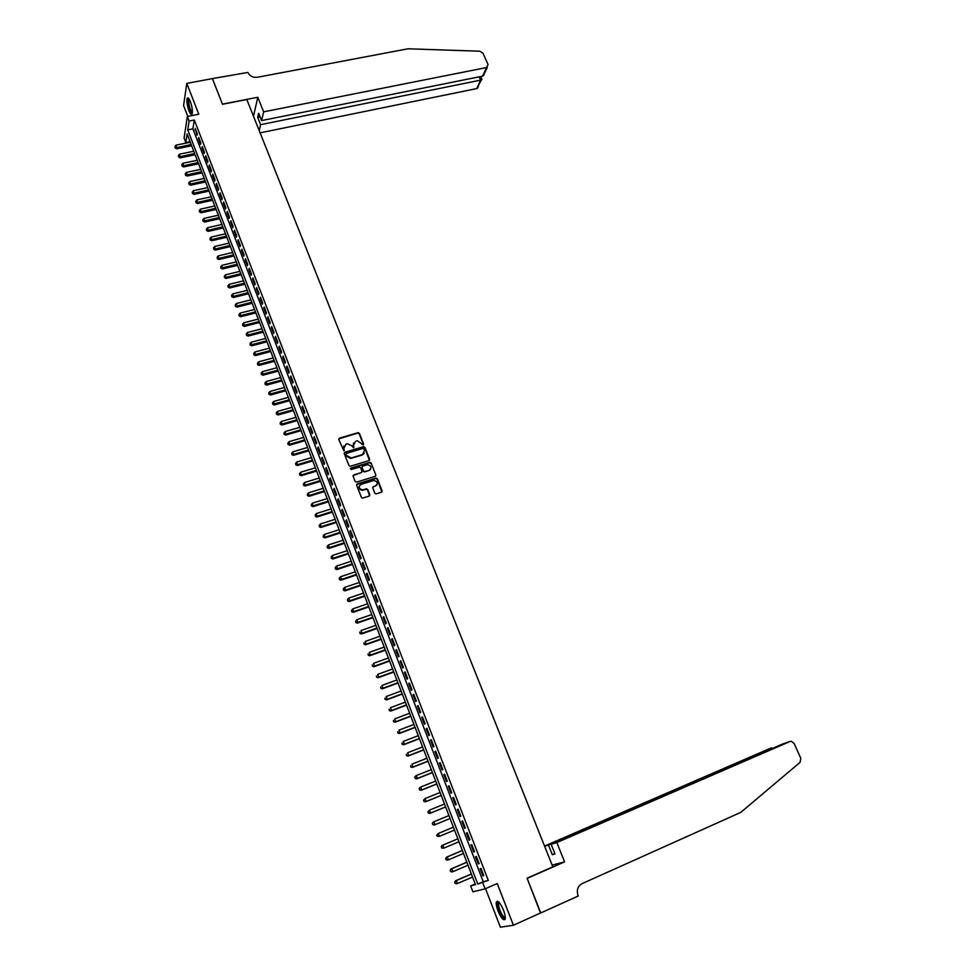 <?xml version="1.0" encoding="UTF-8"?>
<svg xmlns="http://www.w3.org/2000/svg" width="976" height="976" viewBox="0 0 976 976"><rect width="100%" height="100%" fill="white"/><g stroke="black" fill="none" stroke-linecap="round" stroke-linejoin="round"><path stroke-width="1.46" d="M363.182 444.971L363.621 444.056L359.424 433.405L358.119 432.673L339.416 438.163L338.77 439.481L343.857 450.717L343.869 448.387L345.931 444.165L347.48 443.702L352.055 445.947L353.605 447.825L353.507 445.52L355.532 441.323L357.509 440.762L363.182 444.971M363.45 444.824L359.205 433.808L357.899 433.076L338.733 438.883M344.247 450.534L343.869 448.387M353.873 447.667L353.507 445.52M503.457 910.047C500.237 902.739 497.882 900.067 496.394 902.056C495.979 903.959 496.528 906.96 498.053 911.059C501.261 918.379 503.628 921.051 505.141 919.087C505.556 917.172 504.995 914.158 503.457 910.047M190.344 101.504C189.002 98.234 187.953 97.161 187.221 98.271C186.501 101.101 187.075 105.262 188.941 110.764C190.283 114.046 191.333 115.131 192.077 114.009C192.797 111.191 192.223 107.018 190.344 101.504M374.833 493.161L376.041 493.905L381.494 492.221L382.116 490.879L377.37 478.85L376.138 478.106L357.289 483.901L356.655 485.243L361.376 497.357L362.584 498.114L369.172 496.076L369.806 494.722L367.781 489.549L366.573 488.805L362.572 489.94C358.741 488.72 358.241 486.853 361.047 484.34L373.893 480.436C377.736 481.619 378.261 483.474 375.479 486.011L373.43 486.646L372.808 487.988L374.833 493.161M482.766 882.78L485.109 888.855L472.921 891.832L470.664 885.927L475.483 884.671L187.124 133.919L185.794 142.496L184.086 138.043L187.355 116.473L189.112 121.024L187.746 129.857L477.776 884.085L488.293 880.376L194.309 119.999L189.112 121.024M212.39 78.556L222.455 104.127L257.798 97.258L263.654 111.85L486.548 67.539L488.073 64.526L482.974 53.229L479.887 51.216L407.98 48.8L257.286 77.287C252.918 77.702 249.771 76.091 247.843 72.444L212.378 78.605L222.504 104.261L246.818 99.528L552.843 866.859L527.077 878.193L540.728 912.889L513.413 925.248L497.235 883.536L485.109 888.855M212.414 78.605L186.806 83.387L183.573 105.567L187.758 116.388M187.355 116.473L198.775 114.229L186.806 83.387M369.013 460.599L369.636 459.281L364.939 447.386L363.67 446.654L344.918 452.242L344.272 453.572L348.957 465.54L350.213 466.284L369.013 460.599M371.136 463.075L375.858 475.031L375.235 476.373L356.594 482.107L355.154 481.4L353.129 476.239L353.776 474.909L361.352 472.591L361.986 471.249L360.656 467.846L359.412 467.114L351.201 469.578L350.774 468.114L369.892 462.331L371.136 463.075L375.858 475.031M485.523 888.672L500.383 927.2L513.413 925.248M197.311 133.822L195.2 128.368L197.067 135.274L197.311 133.822M200.824 142.923L198.714 137.457L198.47 138.909L200.58 144.375L200.824 142.923M204.35 152.073L202.239 146.583L201.983 148.023L204.094 153.5L204.35 152.073M207.9 161.247L205.765 155.733L205.509 157.16L207.632 162.663L207.9 161.247M211.45 170.458L209.315 164.932L209.059 166.347L211.182 171.861L211.45 170.458M215.025 179.706L212.878 174.155L212.609 175.558L214.757 181.097L215.025 179.706M218.612 188.99L216.452 183.415L216.184 184.806L218.331 190.369L218.612 188.99M222.211 198.299L220.051 192.711L219.759 194.078L221.918 199.665L222.211 198.299M225.81 207.644L223.65 202.032L223.358 203.398L225.517 208.998L225.81 207.644M229.433 217.026L227.262 211.402L226.969 212.744L229.14 218.368L229.433 217.026M233.069 226.444L230.885 220.796L230.592 222.125L232.764 227.774L233.069 226.444M236.729 235.899L234.533 230.226L234.228 231.544L236.412 237.217L236.729 235.899M240.389 245.391L238.193 239.693L237.876 240.999L240.072 246.684L240.389 245.391M244.061 254.907L241.853 249.197L241.536 250.49L243.732 256.2L244.061 254.907M247.758 264.472L245.537 258.725L245.208 260.006L247.416 265.74L247.758 264.472M251.466 274.061L249.234 268.302L248.904 269.571L251.125 275.317L251.466 274.061M255.175 283.699L252.943 277.916L252.601 279.16L254.834 284.931L255.175 283.699M258.908 293.361L256.676 287.566L256.322 288.798L258.555 294.593L258.908 293.361M262.666 303.072L260.409 297.241L260.055 298.461L262.3 304.28L262.666 303.072M266.424 312.808L264.167 306.964L263.801 308.16L266.045 314.004L266.424 312.808M270.193 322.592L267.936 316.712L267.558 317.908L269.815 323.764L270.193 322.592M273.988 332.401L271.718 326.509L271.328 327.68L273.597 333.572L273.988 332.401M277.794 342.259L275.513 336.342L275.122 337.501L277.404 343.406L277.794 342.259M281.613 352.141L279.319 346.199L278.916 347.346L281.21 353.275L281.613 352.141M285.443 362.072L283.138 356.106L282.735 357.24L285.041 363.194L285.443 362.072M289.299 372.039L286.981 366.049L286.566 367.171L288.872 373.137L289.299 372.039M293.154 382.043L290.836 376.028L290.421 377.126L292.727 383.129L293.154 382.043M297.033 392.084L294.703 386.057L294.276 387.13L296.606 393.157L297.033 392.084M300.925 402.161L298.583 396.11L298.156 397.171L300.486 403.222L300.925 402.161M304.829 412.287L302.487 406.199L302.048 407.26L304.39 413.324L304.829 412.287M308.758 422.437L306.403 416.337L305.952 417.374L308.294 423.462L308.758 422.437M312.698 432.636L310.331 426.512L309.868 427.537L312.235 433.649L312.698 432.636M316.651 442.872L314.272 436.723L313.808 437.724L316.175 443.86L316.651 442.872M320.616 453.157L318.237 446.984L317.761 447.96L320.14 454.121L320.616 453.157M324.593 463.466L322.202 457.268L321.726 458.244L324.105 464.43L324.593 463.466M328.595 473.824L326.191 467.602L325.703 468.553L328.107 474.763L328.595 473.824M332.609 484.218L330.205 477.984L329.705 478.911L332.108 485.145L332.609 484.218M336.647 494.661L334.219 488.39L333.719 489.305L336.134 495.564L336.647 494.661M340.685 505.141L338.257 498.846L337.745 499.749L340.173 506.032L340.685 505.141M344.748 515.657L342.308 509.35L341.783 510.228L344.223 516.536L344.748 515.657M348.835 526.223L346.382 519.879L345.846 520.745L348.298 527.077L348.835 526.223M352.922 536.824L350.469 530.456L349.92 531.31L352.385 537.666L352.922 536.824M357.033 547.475L354.569 541.082L354.02 541.912L356.484 548.292L357.033 547.475M361.169 558.162L358.68 551.745L358.131 552.55L360.595 558.967L361.169 558.162M365.305 568.886L362.816 562.444L362.255 563.237L364.731 569.679L365.305 568.886M369.465 579.659L366.964 573.193L366.39 573.973L368.891 580.427L369.465 579.659M373.649 590.48L371.136 583.99L370.551 584.746L373.052 591.224L373.649 590.48M377.834 601.338L375.321 594.823L374.723 595.555L377.236 602.07L377.834 601.338M382.043 612.245L379.518 605.693L378.92 606.413L381.433 612.952L382.043 612.245M386.276 623.188L383.739 616.612L383.129 617.32L385.654 623.871L386.276 623.188M390.522 634.18L387.972 627.58L387.35 628.263L389.888 634.851L390.522 634.18M394.78 645.209L392.218 638.585L391.583 639.243L394.145 645.868L394.78 645.209M399.05 656.287L396.488 649.638L395.853 650.284L398.415 656.921L399.05 656.287M403.356 667.413L400.77 660.74L400.123 661.362L402.698 668.023L403.356 667.413M407.663 678.576L405.077 671.878L404.418 672.476L407.004 679.174L407.663 678.576M411.994 689.8L409.395 683.066L408.724 683.651L411.323 690.374L411.994 689.8M416.337 701.061L413.726 694.29L413.055 694.863L415.654 701.61L416.337 701.061M420.705 712.358L418.082 705.575L417.399 706.112L420.009 712.895L420.705 712.358M425.085 723.716L422.462 716.896L421.766 717.421L424.389 724.229L425.085 723.716M429.489 735.111L426.854 728.267L426.146 728.767L428.781 735.599L429.489 735.111M433.905 746.555L431.258 739.686L430.538 740.162L433.185 747.03L433.905 746.555M438.346 758.047L435.686 751.142L434.954 751.605L437.614 758.498L438.346 758.047M442.799 769.588L440.127 762.659L439.395 763.098L442.067 770.015L442.799 769.588M447.276 781.178L444.592 774.212L443.848 774.639L446.532 781.581L447.276 781.178M451.766 792.805L449.07 785.826L448.313 786.217L451.01 793.195L451.766 792.805M456.28 804.492L453.572 797.477L452.803 797.856L455.511 804.858L456.28 804.492M460.806 816.217L458.098 809.177L457.317 809.531L460.025 816.558L460.806 816.217M465.357 828.002L462.624 820.926L461.843 821.255L464.564 828.319L465.357 828.002L464.564 828.319M469.932 839.836L467.187 832.723L466.394 833.04L469.127 840.129L469.932 839.836M474.519 851.706L471.762 844.582L470.957 844.862L473.702 851.987L474.519 851.706M479.118 863.638L476.361 856.477L475.532 856.745L478.301 863.894L479.118 863.638M194.309 119.999L192.894 128.832L483.242 881.706L488.293 880.376M480.143 868.664L482.913 875.85L483.742 875.618L480.973 868.42L480.143 868.664M475.202 883.951L470.664 885.927M190.088 141.63L185.794 142.496M192.894 128.832L187.746 129.857M483.242 881.706L477.776 884.085M194.968 129.832L195.712 129.686M198.47 138.909L199.214 138.763M201.983 148.023L202.727 147.864M205.509 157.16L206.265 157.014M209.059 166.347L209.803 166.188M212.609 175.558L213.366 175.399M216.184 184.806L216.928 184.635M219.759 194.078L220.515 193.919M223.358 203.398L224.114 203.228M226.969 212.744L227.713 212.573M230.592 222.125L231.336 221.955M234.228 231.544L234.972 231.373M237.876 240.999L238.62 240.816M241.536 250.49L242.292 250.307M245.208 260.006L245.964 259.823M248.904 269.571L249.649 269.388M252.601 279.16L253.357 278.977M256.322 288.798L257.078 288.603M260.055 298.461L260.812 298.278M263.801 308.16L264.557 307.977M267.558 317.908L268.315 317.712M271.328 327.68L272.084 327.485M275.122 337.501L275.879 337.293M278.916 347.346L279.685 347.151M282.735 357.24L283.504 357.033M286.566 367.171L287.334 366.964M290.421 377.126L291.177 376.919M294.276 387.13L295.045 386.923M298.156 397.171L298.912 396.964M302.048 407.26L302.804 407.041M305.952 417.374L306.72 417.155M309.868 427.537L310.636 427.305M313.808 437.724L314.577 437.504M317.761 447.96L318.53 447.74M321.726 458.244L322.495 458.012M325.703 468.553L326.472 468.321M329.705 478.911L330.474 478.679M333.719 489.305L334.487 489.074M337.745 499.749L338.513 499.505M341.783 510.228L342.564 509.984M345.846 520.745L346.626 520.501M349.92 531.31L350.701 531.054M354.02 541.912L354.788 541.656M358.131 552.55L358.9 552.306M362.255 563.237L363.023 562.981M366.39 573.973L367.171 573.705M370.551 584.746L371.331 584.478M374.723 595.555L375.504 595.287M378.92 606.413L379.688 606.145M383.129 617.32L383.897 617.039M387.35 628.263L388.131 627.983M391.583 639.243L392.364 638.975M395.853 650.284L396.622 650.004M400.123 661.362L400.904 661.069M404.418 672.476L405.199 672.196M408.724 683.651L409.505 683.359M413.055 694.863L413.836 694.57M417.399 706.112L418.179 705.819M421.766 717.421L422.547 717.116M426.146 728.767L426.927 728.474M430.538 740.162L431.331 739.857M434.954 751.605L435.747 751.3M439.395 763.098L440.176 762.793M443.848 774.639L444.629 774.322M448.313 786.217L449.106 785.9M452.803 797.856L453.596 797.526M457.317 809.531L458.11 809.214M461.843 821.255L462.636 820.938M469.127 840.129L469.92 839.799M473.702 851.987L474.495 851.645M478.301 863.894L479.094 863.553M482.913 875.85L483.706 875.496M353.544 443.031L353.288 445.91M343.906 445.922L343.662 448.777M369.44 460.343L364.719 447.789L363.438 447.057L344.235 452.937M363.938 448.923L362.938 448.435L346.614 453.315L346.163 454.243L346.736 455.719L351.336 457.964L362.499 454.609L364.512 450.387L363.938 448.923M364.231 453.34L362.279 454.987L350.579 458.464L346.529 456.109L345.955 454.633M375.65 476.117L375.626 475.41M361.803 472.311L353.105 475.568M370.904 463.454L369.477 462.758L350.286 468.651M369.184 470.188C371.978 467.638 371.429 465.796 367.537 464.661L362.743 466.077L362.108 467.406L363.438 470.81L364.682 471.554L368.965 470.566L370.575 469.212M362.072 466.735L362.108 467.406M368.965 470.566L364.451 471.933L363.218 471.188L361.876 467.785M376.834 485.072L372.783 487.268M359.412 485.719C358.448 488.329 359.424 489.867 362.352 490.318L363.194 489.83M369.599 495.82L367.549 489.915L366.342 489.171L362.974 490.196M381.897 491.989L377.139 479.216L375.906 478.484L356.618 484.547M190.32 142.252L176.083 145.143L176.729 148.816L191.674 145.766M175.277 147.425L174.936 146.522L175.192 147.986L191.186 144.497M174.936 146.522L176.083 145.143M176.729 148.816L175.192 147.986M192.321 113.106L191.076 112.447C188.136 105.92 187.441 101.37 189.002 98.796M189.295 99.259L189.027 99.589C188.466 103.358 189.307 107.458 191.54 111.874L192.394 112.569M188.197 97.929L188.051 98.173C187.355 102.846 188.405 107.921 191.174 113.399M505.287 917.867C504.47 918.928 503.091 917.83 501.152 914.597C497.894 907.961 497.016 903.788 498.516 902.068L498.87 902.092M499.2 902.446L498.663 903.117C498.321 905.813 499.346 909.449 501.725 914.024C503.25 916.598 504.433 917.721 505.275 917.367M497.528 901.214L497.284 901.726C496.869 905.057 498.138 909.571 501.091 915.244L504.97 919.514M260.104 132.846L476.727 88.584L480.643 80.203L479.131 76.848M263.654 111.85L261.58 120.585L258.64 113.253L257.688 117.364L260.616 124.672L481.388 79.983L476.727 88.584M260.616 124.672L259.201 130.601M257.798 97.258L253.492 116.254M261.58 120.585L482.522 76.165L486.548 67.539M478.423 86.315L477.508 88.279M257.688 117.364L260.104 116.888M484.828 72.627L482.522 76.165M481.9 79.263L481.388 79.983M556.832 842.556L789.962 741.516L782.191 744.188L551.135 844.277L556.832 842.556L564.592 861.893L527.15 878.376L540.509 912.999M789.962 741.516L791.499 741.357L794.159 743.553L800.784 758.254L800.113 762.317L740.796 812.374L582.05 883.646C577.78 886.159 576.426 890.051 578.012 895.334L578.28 895.992L540.753 912.95M552.148 865.114L564.592 861.893M544.62 846.241L548.475 845.082L552.318 854.695L555.002 853.939L551.135 844.277M548.475 845.082L771.382 747.897M544.547 846.058L771.016 748.019M552.318 854.695L554.856 853.585M779.665 745.286L778.677 745.713M193.785 151.256L179.523 154.184L180.182 157.856L195.127 154.769M178.73 156.465L178.376 155.562L178.645 157.038L194.651 153.513M178.376 155.562L179.523 154.184M180.182 157.856L178.645 157.038M197.25 160.296L182.988 163.26L183.634 166.933L198.604 163.797M182.183 165.554L181.841 164.639L182.097 166.115L198.128 162.553M181.841 164.639L182.988 163.26M183.634 166.933L182.097 166.115M200.739 169.36L186.453 172.374L187.099 176.034L202.081 172.862M185.647 174.667L185.306 173.752L185.562 175.229L201.605 171.63M185.306 173.752L186.453 172.374M187.099 176.034L185.562 175.229M204.228 178.462L189.942 181.524L190.576 185.184L205.582 181.963M189.137 183.817L188.783 182.902L189.051 184.366L205.106 180.743M188.783 182.902L189.942 181.524M190.576 185.184L189.051 184.366M207.742 187.599L193.431 190.698L194.078 194.346L209.084 191.089M192.638 193.004L192.284 192.089L192.54 193.553L208.62 189.893M192.284 192.089L193.431 190.698M194.078 194.346L192.54 193.553M211.267 196.774L196.945 199.909L197.579 203.557L212.597 200.251M196.139 202.215L195.786 201.3L196.042 202.764L212.146 199.067M195.786 201.3L196.945 199.909M197.579 203.557L196.042 202.764M214.805 205.973L200.47 209.157L201.105 212.792L216.135 209.45M199.665 211.475L199.311 210.548L199.568 211.999L215.684 208.278M199.311 210.548L200.47 209.157M201.105 212.792L199.568 211.999M218.343 215.208L204.008 218.429L204.631 222.077L219.685 218.685M203.191 220.759L202.837 219.832L203.093 221.284L219.234 217.526M202.837 219.832L204.008 218.429M204.631 222.077L203.093 221.284M221.906 224.48L207.546 227.737L208.181 231.385L223.236 227.945M206.741 230.08L206.387 229.14L206.644 230.592L222.796 226.81M206.387 229.14L207.546 227.737M208.181 231.385L206.644 230.592M225.48 233.789L211.109 237.095L211.731 240.718L226.81 237.241M210.304 239.425L209.95 238.486L210.194 239.95L226.383 236.119M209.95 238.486L211.109 237.095M211.731 240.718L210.194 239.95M229.067 243.122L214.683 246.477L215.306 250.1L230.397 246.574M213.878 248.819L213.524 247.88L213.768 249.331L229.97 245.464M213.524 247.88L214.683 246.477M215.306 250.1L213.768 249.331M232.666 252.503L218.27 255.883L218.892 259.506L233.996 255.944M217.465 258.237L217.111 257.298L217.355 258.738L233.569 254.846M217.111 257.298L218.27 255.883M218.892 259.506L217.355 258.738M236.277 261.91L221.881 265.338L222.491 268.949L237.607 265.338M221.064 267.692L220.71 266.753L220.954 268.193L237.192 264.264M220.71 266.753L221.881 265.338M222.491 268.949L220.954 268.193M239.913 271.352L225.493 274.829L226.103 278.441L241.231 274.781M224.675 277.184L224.321 276.232L224.565 277.684L240.816 273.719M224.321 276.232L225.493 274.829M226.103 278.441L224.565 277.684M243.549 280.832L229.116 284.345L229.726 287.957L244.866 284.248M228.311 286.712L227.945 285.761L228.189 287.2L244.464 283.199M227.945 285.761L229.116 284.345M229.726 287.957L228.189 287.2M247.209 290.348L232.764 293.898L233.362 297.509L248.514 293.752M231.946 296.277L231.58 295.313L231.824 296.765L248.124 292.727M231.58 295.313L232.764 293.898M233.362 297.509L231.824 296.765M250.869 299.888L236.412 303.499L237.009 307.086L252.174 303.292M235.606 305.878L235.24 304.915L235.472 306.354L251.796 302.279M235.24 304.915L236.412 303.499M237.009 307.086L235.472 306.354M254.553 309.477L240.084 313.125L240.682 316.712L255.858 312.869M239.266 315.504L238.9 314.54L239.144 315.98L255.48 311.881M238.9 314.54L240.084 313.125M240.682 316.712L239.144 315.98M258.25 319.091L243.768 322.788L244.354 326.374L259.555 322.483M242.951 325.179L242.585 324.215L242.817 325.642L259.177 321.507M242.585 324.215L243.768 322.788M244.354 326.374L242.817 325.642M261.958 328.753L247.465 332.487L248.05 336.073L263.252 332.133M246.647 334.89L246.269 333.914L246.513 335.341L262.886 331.169M246.269 333.914L247.465 332.487M248.05 336.073L246.513 335.341M265.679 338.44L251.174 342.222L251.759 345.797L266.973 341.807M250.356 344.626L249.978 343.65L250.222 345.089L266.607 340.868M249.978 343.65L251.174 342.222M251.759 345.797L250.222 345.089M269.413 348.164L254.895 351.994L255.48 355.569L270.706 351.531M254.077 354.41L253.699 353.434L253.943 354.861L270.352 350.604M253.699 353.434L254.895 351.994M255.48 355.569L253.943 354.861M273.17 357.936L258.628 361.815L259.213 365.366L274.451 361.291M257.81 364.231L257.444 363.243L257.676 364.67L274.11 360.376M257.444 363.243L258.628 361.815M259.213 365.366L257.676 364.67M276.928 367.732L262.385 371.661L262.959 375.211L278.221 371.087M261.568 374.076L261.19 373.1L261.422 374.516L277.879 370.185M261.19 373.1L262.385 371.661M262.959 375.211L261.422 374.516M280.71 377.578L266.155 381.543L266.716 385.093L281.991 380.908M265.326 383.971L264.96 382.982L265.179 384.398L281.661 380.042M264.96 382.982L266.155 381.543M266.716 385.093L265.179 384.398M284.504 387.448L269.937 391.461L270.498 395.012L285.785 390.778M269.108 393.901L268.729 392.913L268.961 394.328L285.456 389.924M268.729 392.913L269.937 391.461M270.498 395.012L268.961 394.328M288.31 397.366L273.731 401.429L274.293 404.967L289.591 400.685M272.902 403.869L272.524 402.868L272.755 404.284L289.262 399.843M272.524 402.868L273.731 401.429M274.293 404.967L272.755 404.284M292.129 407.309L277.538 411.421L278.099 414.959L293.41 410.628M276.708 413.873L276.33 412.872L276.562 414.288L293.093 409.81M276.33 412.872L277.538 411.421M278.099 414.959L276.562 414.288M295.972 417.301L281.356 421.461L281.918 424.987L297.241 420.607M280.539 423.913L280.149 422.913L280.38 424.316L282.32 423.974L296.924 419.802M280.149 422.913L281.356 421.461M281.918 424.987L280.38 424.316M299.815 427.329L285.199 431.538L285.748 435.052L301.084 430.623M284.37 434.003L283.992 432.99L284.211 434.393L286.163 434.064L300.779 429.843M283.992 432.99L285.199 431.538M285.748 435.052L284.211 434.393M303.682 437.394L289.055 441.652L289.604 445.166L304.951 440.676M288.225 444.117L287.847 443.104L288.066 444.507L290.018 444.178L304.658 439.908M287.847 443.104L289.055 441.652M289.604 445.166L288.066 444.507M307.562 447.496L292.922 451.803L293.459 455.304L308.831 450.778M292.092 454.279L291.702 453.254L291.922 454.657L293.886 454.34L308.538 450.021M291.702 453.254L292.922 451.803M293.459 455.304L291.922 454.657M311.466 457.634L296.802 461.99L297.338 465.491L312.723 460.904M295.972 464.478L295.594 463.454L295.801 464.857L297.778 464.552L312.442 460.172M295.594 463.454L296.802 461.99M297.338 465.491L295.801 464.857M315.37 467.821L300.706 472.225L301.242 475.715L316.627 471.079M299.876 474.714L299.486 473.689L299.693 475.08L301.682 474.787L316.346 470.371M299.486 473.689L300.706 472.225M301.242 475.715L299.693 475.08M319.298 478.033L304.61 482.498L305.146 485.975L320.543 481.29M303.78 484.987L303.39 483.962L303.609 485.353L305.598 485.072L320.274 480.595M303.39 483.962L304.61 482.498M305.146 485.975L303.609 485.353M323.239 488.293L308.538 492.807L309.075 496.284L324.483 491.538M307.708 495.308L307.318 494.271L307.525 495.662L309.526 495.381L324.227 490.867M307.318 494.271L308.538 492.807M309.075 496.284L307.525 495.662M327.192 498.59L312.491 503.152L313.003 506.629L328.436 501.823M311.661 505.666L311.259 504.629L311.466 506.007L313.479 505.751L328.18 501.176M311.259 504.629L312.491 503.152M313.003 506.629L311.466 506.007M331.169 508.935L316.444 513.547L316.968 517.012L332.401 512.156M315.614 516.06L315.211 515.011L315.431 516.402L317.444 516.145L332.157 511.522M315.211 515.011L316.444 513.547M316.968 517.012L315.431 516.402M335.146 519.305L320.421 523.978L320.933 527.43L336.378 522.526M319.591 526.491L319.189 525.454L319.396 526.833L321.421 526.589L336.147 521.916M319.189 525.454L320.421 523.978M320.933 527.43L319.396 526.833M339.148 529.724L324.41 534.445L324.923 537.898L340.38 532.933M323.581 536.971L323.178 535.922L323.385 537.3L325.411 537.068L340.16 532.335M323.178 535.922L324.41 534.445M324.923 537.898L323.385 537.3M343.174 540.192L328.412 544.95L329.424 547.585L328.924 548.402L344.394 543.388M327.582 547.487L327.18 546.438L327.387 547.817L329.424 547.585L344.174 542.815M327.18 546.438L328.412 544.95M328.924 548.402L327.387 547.817M347.2 550.684L332.438 555.503L332.938 558.943L348.42 553.88M331.596 558.052L331.193 556.991L331.401 558.37L333.438 558.15L348.212 553.319M331.193 556.991L332.438 555.503M332.938 558.943L331.401 558.37M351.25 561.237L336.476 566.104L337.489 568.752L336.964 569.533L352.47 564.409M335.634 568.654L335.232 567.593L335.427 568.959L337.489 568.752L352.263 563.872M335.232 567.593L336.476 566.104M336.964 569.533L335.427 568.959M355.313 571.814L340.526 576.743L341.539 579.402L341.014 580.159L356.533 574.974M339.685 579.293L339.282 578.231L339.477 579.598L341.539 579.402L356.338 574.461M339.282 578.231L340.526 576.743M341.014 580.159L339.477 579.598M359.4 582.44L344.589 587.418L345.614 590.09L345.077 590.834L360.608 585.588M343.759 589.98L343.345 588.906L343.54 590.273L345.614 590.09L360.425 585.1M343.345 588.906L344.589 587.418M345.077 590.834L343.54 590.273M363.487 593.103L348.676 598.129L349.701 600.826L349.164 601.545L364.695 596.251M347.834 600.704L347.432 599.63L347.627 600.996L349.701 600.826L364.524 595.775M347.432 599.63L348.676 598.129M349.164 601.545L347.627 600.996M367.61 603.815L352.775 608.902L353.8 611.598L353.251 612.294L368.806 606.95M351.933 611.476L351.531 610.403L351.714 611.757L353.8 611.598L368.635 606.499M351.531 610.403L352.775 608.902M353.251 612.294L351.714 611.757M371.734 614.563L356.899 619.699L357.924 622.407L357.375 623.091L372.93 617.686M356.057 622.285L355.642 621.2L355.837 622.566L357.924 622.407L372.771 617.259M355.642 621.2L356.899 619.699M357.375 623.091L355.837 622.566M375.882 625.348L361.022 630.545L362.059 633.265L361.498 633.936L377.078 628.471M360.181 633.143L359.778 632.058L359.961 633.412L362.059 633.265L376.919 628.056M361.498 633.936L359.961 633.412M380.042 636.181L365.183 641.439L366.22 644.172L365.646 644.819L381.238 639.292M364.341 644.038L363.914 642.952L364.109 644.294L366.22 644.172L381.079 638.902M365.646 644.819L364.109 644.294M384.215 647.064L369.343 652.371L370.392 655.116L369.806 655.738L385.41 650.162M368.501 654.981L368.086 653.883L368.269 655.238L370.392 655.116L385.264 649.796M369.806 655.738L368.269 655.238M388.411 657.983L373.527 663.351L374.577 666.108L373.979 666.718L389.595 661.069M372.686 665.961L372.259 664.863L372.442 666.205L374.577 666.108L389.461 660.728M373.979 666.718L372.442 666.205M392.62 668.95L377.724 674.379L378.773 677.137L378.176 677.722L393.804 672.025M376.882 677.002L376.455 675.892L376.638 677.234L378.773 677.137L393.682 671.695M378.176 677.722L376.638 677.234M396.854 679.955L381.945 685.445L382.995 688.214L382.385 688.788L398.025 683.017M381.091 688.068L380.677 686.958L380.847 688.3L382.995 688.214L397.915 682.724M382.385 688.788L380.847 688.3M401.099 691.008L386.179 696.547L387.24 699.341L386.618 699.89L402.271 694.058M385.325 699.182L384.91 698.072L385.081 699.402L387.24 699.341L402.161 693.777M386.618 699.89L385.081 699.402M405.357 702.11L390.424 707.71L391.486 710.504L390.864 711.028L406.528 705.148M389.583 710.345L389.156 709.235L389.326 710.565L391.486 710.504L406.431 704.892M390.864 711.028L389.326 710.565M409.639 713.249L394.694 718.909L395.768 721.715L395.121 722.228L410.798 716.274M393.84 721.557L393.413 720.434L393.584 721.764L395.768 721.715L410.713 716.042M395.121 722.228L393.584 721.764M413.934 724.436L398.977 730.146L400.05 732.976L399.404 733.464L415.093 727.449M398.123 732.805L397.696 731.683L397.866 733L400.05 732.976L415.02 727.242M399.404 733.464L397.866 733M418.253 735.672L403.283 741.443L404.357 744.273L403.698 744.737L419.399 738.673M402.429 744.115L402.002 742.98L402.173 744.298L404.357 744.273L419.326 738.478M403.698 744.737L402.173 744.298M422.584 746.945L407.602 752.777L408.688 755.619L408.017 756.071L423.73 749.934M406.748 755.448L406.309 754.314L406.48 755.631L408.688 755.619L423.669 749.775M408.017 756.071L406.48 755.631M426.927 758.267L411.933 764.159L413.019 767.014L412.348 767.441L428.074 761.243M411.079 766.843L410.652 765.696L410.811 767.014L413.019 767.014L428.025 761.109M412.348 767.441L410.811 767.014M431.294 769.637L416.288 775.591L417.386 778.458L416.691 778.86L432.441 772.602M415.434 778.275L414.995 777.128L415.166 778.445L417.386 778.458L432.392 772.48M414.727 777.299L415.605 776.005L414.995 777.128M416.691 778.86L415.166 778.445M435.686 781.044L420.668 787.071L421.754 789.938L421.059 790.328L436.821 783.996M419.814 789.767L419.375 788.608L419.534 789.913L421.754 789.938L436.784 783.911M419.094 788.767L419.973 787.461L419.375 788.608M421.059 790.328L419.534 789.913M440.078 792.512L425.048 798.588L426.158 801.479L425.451 801.845L441.213 795.452M424.194 801.296L423.755 800.137L423.913 801.442L426.158 801.479L441.189 795.379M423.474 800.283L425.048 798.588L423.755 800.137M425.451 801.845L423.913 801.442M444.507 804.017L429.464 810.153L430.562 813.057L429.855 813.398L445.629 806.945M428.61 812.874L428.159 811.715L428.318 813.008L430.562 813.057L445.605 806.896M427.878 811.849L429.464 810.153L428.159 811.715M429.855 813.398L428.318 813.008M434.271 825.013L450.058 818.486L434.271 825.013L432.746 824.622L432.588 823.329L432.746 824.622M448.936 815.57L433.893 821.78L435.003 824.683L433.027 824.5M432.295 823.463L433.161 822.109L432.588 823.329M453.401 827.172L438.334 833.443L439.444 836.359L454.511 830.076M436.736 835.127L438.334 833.443L436.736 835.127L437.187 836.286L437.028 835.005M437.48 836.164L439.444 836.359L437.187 836.286M441.494 846.717L441.933 847.888L441.494 846.717L442.799 845.155L457.866 838.823L442.055 845.436L442.799 845.155L443.909 848.095L458.988 841.739M441.933 847.888L443.909 848.095L441.64 847.998M441.189 846.826L442.055 845.436M462.343 850.474L446.52 857.184L447.276 856.916L448.399 859.868L463.49 853.451M462.368 850.523L447.276 856.916L445.666 858.587L446.422 859.661L445.971 858.477M446.422 859.661L447.642 860.124L446.117 859.758M445.666 858.587L446.52 857.184M466.845 862.198L451.01 868.969L451.778 868.725L452.901 871.69L468.004 865.212M466.882 862.272L451.778 868.725L450.156 870.385L450.912 871.483L450.461 870.299M450.912 871.483L452.144 871.922L450.607 871.568M450.156 870.385L451.01 868.969M471.371 873.959L455.524 880.803L456.292 880.584L457.427 883.561L472.543 877.021M471.408 874.057L456.292 880.584L454.67 882.243L455.438 883.341L454.987 882.158M455.438 883.341L456.658 883.768L455.121 883.426M454.67 882.243L455.524 880.803M499.48 902.751L498.663 903.117M487.341 67.234L483.352 75.762M481.973 79.422L480.68 76.531"/></g></svg>
